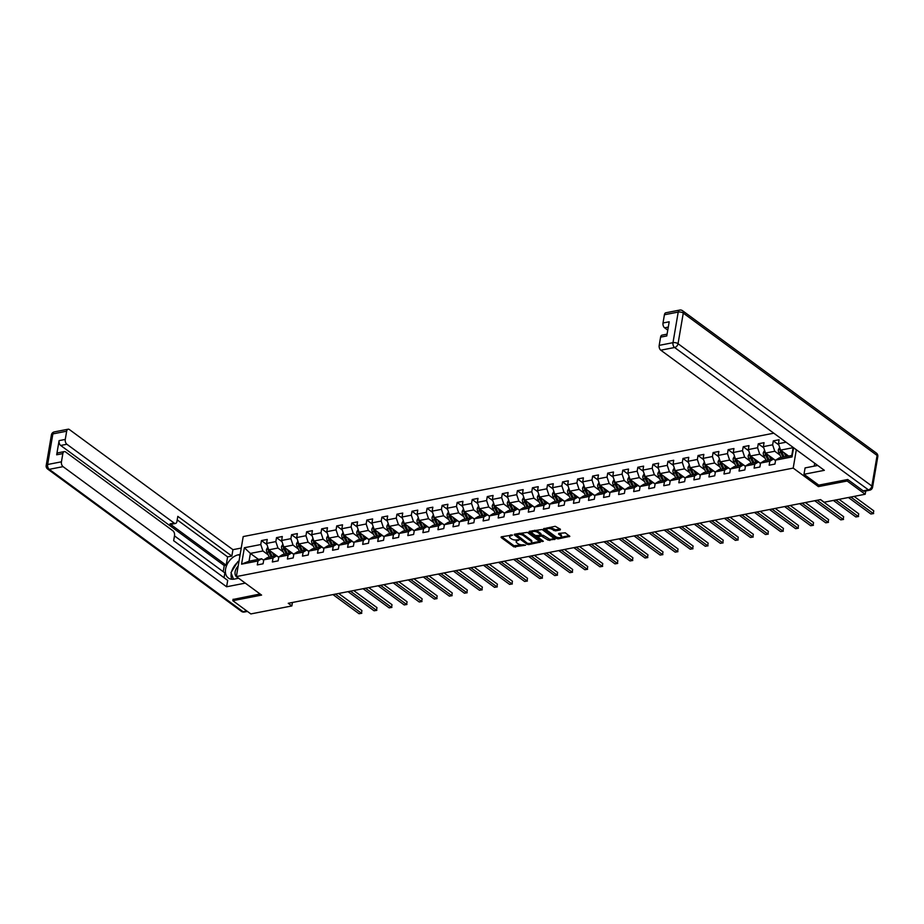 <?xml version="1.0" encoding="UTF-8"?>
<svg xmlns="http://www.w3.org/2000/svg" width="924" height="924" viewBox="0 0 924 924"><rect width="100%" height="100%" fill="white"/><g stroke="black" fill="none" stroke-linecap="round" stroke-linejoin="round"><path stroke-width="1.39" d="M512.577 535.065L501.351 536.786L501.108 537.491L513.848 546.846L525.56 545.218L523.273 544.744A3.823 1.663 -170.3 0 1 517.971 543.67L516.92 542.896A3.823 1.663 -170.3 0 1 516.169 541.66A3.823 1.663 -170.3 0 1 517.683 540.644L519.149 539.893L516.689 539.916A3.823 1.663 -170.3 0 1 511.399 538.842L510.337 538.057A3.823 1.663 -170.3 0 1 509.598 536.821A3.823 1.663 -170.3 0 1 511.111 535.804L512.577 535.065M560.187 529.96L560.429 529.256L555.208 526.299L543.555 528.794L556.514 538.53L558.177 538.865L569.819 536.37L565.28 532.813L558.835 533.414L558.593 534.118L560.741 535.689A3.199 1.398 -170.3 0 1 561.353 536.717A3.199 1.398 -170.3 0 1 559.089 537.653A3.199 1.398 -170.3 0 1 555.671 536.671L547.285 530.515A3.199 1.398 -170.3 0 1 546.673 529.487A3.199 1.398 -170.3 0 1 548.937 528.551A3.199 1.398 -170.3 0 1 552.356 529.533L555.405 530.896L560.187 529.96L560.325 529.175M818.676 485.077L818.41 486.613L847.169 481.011L865.187 494.248L865.742 490.967M818.41 486.613L793.196 468.098L236.371 576.576L243.208 536.567L773.804 433.194M233.079 599.237L232.825 600.692L261.584 595.091L236.371 576.576M232.825 600.692L250.843 613.929L291.857 605.936L292.446 602.471M865.187 494.248L824.173 502.229L820.57 499.584L288.253 603.291L291.857 605.936M527.396 532.374L514.564 534.211L514.333 534.915L527.061 544.271L528.713 544.606L540.367 542.111L527.396 532.374M529.302 531.346L542.134 529.498L555.093 539.235L548.186 540.159L541.36 536.024L537.722 536.959L543.324 541.291L541.995 541.556L529.059 532.051L529.302 531.346M796.326 449.745L793.196 468.098M778.84 444.929L773.307 440.875L772.637 444.814L763.374 446.627L764.044 442.677L758.258 443.809L757.588 447.747L748.324 449.561L748.994 445.611L743.208 446.731L742.526 450.681L733.263 452.483L733.945 448.544L728.147 449.665L727.477 453.615L718.214 455.417L718.884 451.478L713.097 452.598L712.416 456.548L703.152 458.35L703.834 454.412L698.036 455.532L697.366 459.482L688.103 461.284L688.773 457.334L682.986 458.466L682.305 462.416L673.042 464.218L673.723 460.267L667.925 461.399L667.255 465.349L657.992 467.151L658.662 463.201L652.875 464.333L652.205 468.283L642.942 470.085L643.612 466.135L637.826 467.267L637.144 471.217L627.881 473.019L628.551 469.069L622.764 470.201L622.095 474.151L612.831 475.952L613.501 472.002L607.715 473.134L607.033 477.073L597.77 478.886L598.452 474.936L592.654 476.068L591.984 480.006L582.721 481.82L583.391 477.87L577.604 479.002L576.923 482.94L567.659 484.753L568.341 480.803L562.543 481.924L561.873 485.874L552.61 487.676L553.28 483.737L547.493 484.857L546.823 488.808L537.549 490.609L538.23 486.671L532.443 487.791L531.762 491.741L522.499 493.543L523.169 489.604L517.382 490.725L516.712 494.675L507.449 496.477L508.119 492.538L502.333 493.659L501.651 497.609L492.388 499.41L493.07 495.46L487.271 496.592L486.602 500.542L477.338 502.344L478.008 498.394L472.222 499.526L471.54 503.476L462.277 505.278L462.959 501.328L457.161 502.46L456.491 506.41L447.228 508.212L447.897 504.261L442.111 505.393L441.441 509.343L432.166 511.145L432.848 507.195L427.061 508.327L426.38 512.266L417.117 514.079L417.787 510.129L412 511.261L411.33 515.199L402.067 517.013L402.737 513.063L396.95 514.194L396.269 518.133L387.006 519.946L387.687 515.996L381.889 517.128L381.219 521.067L371.956 522.88L372.626 518.93L366.84 520.05L366.158 524L356.895 525.802L357.576 521.864L351.778 522.984L351.108 526.934L341.845 528.736L342.515 524.797L336.729 525.918L336.059 529.868L326.784 531.67L327.466 527.731L321.679 528.851L320.998 532.802L311.734 534.603L312.404 530.653L306.618 531.785L305.948 535.735L296.685 537.537L297.355 533.587L291.568 534.719L290.887 538.669L281.624 540.471L282.305 536.521L276.507 537.653L275.837 541.603L266.574 543.404L267.244 539.454L261.457 540.586L260.776 544.536L244.375 547.724L241.568 564.16L249.041 561.203L261.596 558.754L263.687 560.291M773.307 440.875L779.105 439.743L778.424 443.693L786.058 442.203M793.601 447.736L792.03 456.93L775.617 460.129L774.947 464.067L769.149 465.199L769.831 461.249L760.567 463.063L759.886 467.001L754.1 468.133L754.769 464.183L745.506 465.996L744.836 469.935L739.05 471.067L739.72 467.117L730.457 468.918L729.775 472.869L723.989 474L724.67 470.05L715.395 471.852L714.726 475.802L708.939 476.934L709.609 472.984L700.346 474.786L699.676 478.736L693.878 479.868L694.559 475.918L685.296 477.72L684.615 481.67L678.828 482.802L679.498 478.851L670.235 480.653L669.565 484.603L663.767 485.724L664.448 481.785L655.185 483.587L654.504 487.537L648.717 488.657L649.387 484.719L640.124 486.521L639.454 490.471L633.668 491.591L634.338 487.653L625.074 489.454L624.393 493.404L618.606 494.525L619.288 490.586L610.013 492.388L609.343 496.338L603.557 497.459L604.227 493.508L594.964 495.322L594.294 499.26L588.496 500.392L589.177 496.442L579.914 498.255L579.232 502.194L573.446 503.326L574.116 499.376L564.853 501.189L564.183 505.128L558.385 506.26L559.066 502.309L549.803 504.111L549.122 508.061L543.335 509.193L544.005 505.243L534.742 507.045L534.072 510.995L528.285 512.127L528.955 508.177L519.692 509.979L519.011 513.929L513.224 515.061L513.894 511.111L504.631 512.912L503.961 516.863L498.175 517.994L498.844 514.044L489.581 515.846L488.912 519.796L483.113 520.928L483.795 516.978L474.532 518.78L473.85 522.73L468.064 523.85L468.734 519.912L459.471 521.713L458.801 525.664L453.003 526.784L453.684 522.845L444.421 524.647L443.739 528.597L437.953 529.718L438.623 525.779L429.36 527.581L428.69 531.531L422.892 532.651L423.573 528.713L414.31 530.515L413.629 534.453L407.842 535.585L408.512 531.635L399.249 533.448L398.579 537.387L392.792 538.519L393.462 534.569L384.199 536.382L383.529 540.321L377.731 541.452L378.413 537.502L369.138 539.316L368.468 543.254L362.682 544.386L363.351 540.436L354.088 542.238L353.418 546.188L347.62 547.32L348.302 543.37L339.039 545.172L338.357 549.122L332.571 550.254L333.241 546.303L323.978 548.105L323.308 552.055L317.51 553.187L318.191 549.237L308.928 551.039L308.246 554.989L302.46 556.121L303.13 552.171L293.867 553.973L293.197 557.923L287.41 559.043L288.08 555.105L278.817 556.906L278.136 560.856L272.349 561.977L273.03 558.038L263.756 559.84L263.086 563.79L257.299 564.911L257.969 560.972L241.568 564.16M775.559 460.441L765.511 453.06L774.786 451.258L780.029 455.105M775.536 460.579L773.446 459.043L764.183 460.845L760.567 463.063M774.786 451.258L772.637 444.814M765.511 453.06L763.374 446.627M769.831 461.249L773.446 459.043M760.51 463.374L750.461 455.994L759.724 454.192L764.968 458.038M760.487 463.513L758.396 461.977L749.133 463.779L745.506 465.996M759.724 454.192L757.588 447.747M750.461 455.994L748.324 449.561M754.769 464.183L758.396 461.977M745.46 466.308L735.412 458.928L744.675 457.126L749.918 460.972M745.437 466.447L743.346 464.911L734.072 466.712L730.457 468.918M744.675 457.126L742.526 450.681M735.412 458.928L733.263 452.483M739.72 467.117L743.346 464.911M730.399 469.242L720.35 461.861L729.614 460.06L734.857 463.906M730.376 469.38L728.285 467.844L719.022 469.646L715.395 471.852M729.614 460.06L727.477 453.615M720.35 461.861L718.214 455.417M724.67 470.05L728.285 467.844M715.349 472.176L705.301 464.795L714.564 462.993L719.808 466.839M715.326 472.314L713.236 470.778L703.972 472.58L700.346 474.786M714.564 462.993L712.416 456.548M705.301 464.795L703.152 458.35M709.609 472.984L713.236 470.778M700.288 475.109L690.24 467.729L699.503 465.927L704.746 469.773M700.265 475.248L698.174 473.712L688.911 475.514L685.296 477.72M699.503 465.927L697.366 459.482M690.24 467.729L688.103 461.284M694.559 475.918L698.174 473.712M685.238 478.043L675.19 470.663L684.453 468.861L689.697 472.707M685.215 478.182L683.125 476.645L673.862 478.447L670.235 480.653M684.453 468.861L682.305 462.416M675.19 470.663L673.042 464.218M679.498 478.851L683.125 476.645M670.177 480.977L660.129 473.596L669.403 471.794L674.647 475.641M670.154 481.115L668.064 479.579L658.8 481.381L655.185 483.587M669.403 471.794L667.255 465.349M660.129 473.596L657.992 467.151M664.448 481.785L668.064 479.579M655.128 483.91L645.079 476.53L654.342 474.717L659.586 478.574M655.104 484.037L653.014 482.501L643.751 484.315L640.124 486.521M654.342 474.717L652.205 468.283M645.079 476.53L642.942 470.085M649.387 484.719L653.014 482.501M640.078 486.844L630.029 479.464L639.293 477.65L644.536 481.508M640.055 486.971L637.953 485.435L628.69 487.248L625.074 489.454M639.293 477.65L637.144 471.217M630.029 479.464L627.881 473.019M634.338 487.653L637.953 485.435M625.017 489.766L614.968 482.397L624.231 480.584L629.475 484.442M624.994 489.905L622.903 488.369L613.64 490.182L610.013 492.388M624.231 480.584L622.095 474.151M614.968 482.397L612.831 475.952M619.288 490.586L622.903 488.369M609.967 492.7L599.919 485.319L609.182 483.518L614.425 487.375M609.944 492.839L607.853 491.302L598.59 493.116L594.964 495.322M609.182 483.518L607.033 477.073M599.919 485.319L597.77 478.886M604.227 493.508L607.853 491.302M594.906 495.634L584.857 488.253L594.12 486.451L599.364 490.309M594.883 495.772L592.792 494.236L583.529 496.038L579.914 498.255M594.12 486.451L591.984 480.006M584.857 488.253L582.721 481.82M589.177 496.442L592.792 494.236M579.856 498.567L569.808 491.187L579.071 489.385L584.314 493.231M579.833 498.706L577.743 497.17L568.479 498.972L564.853 501.189M579.071 489.385L576.923 482.94M569.808 491.187L567.659 484.753M574.116 499.376L577.743 497.17M564.795 501.501L554.747 494.121L564.021 492.319L569.253 496.165M564.772 501.64L562.681 500.103L553.418 501.905L549.803 504.111M564.021 492.319L561.873 485.874M554.747 494.121L552.61 487.676M559.066 502.309L562.681 500.103M549.745 504.435L539.697 497.054L548.96 495.252L554.204 499.099M549.722 504.573L547.632 503.037L538.369 504.839L534.742 507.045M548.96 495.252L546.823 488.808M539.697 497.054L537.549 490.609M544.005 505.243L547.632 503.037M534.696 507.368L524.647 499.988L533.91 498.186L539.154 502.032M534.661 507.507L532.571 505.971L523.307 507.773L519.692 509.979M533.91 498.186L531.762 491.741M524.647 499.988L522.499 493.543M528.955 508.177L532.571 505.971M519.635 510.302L509.586 502.922L518.849 501.12L524.093 504.966M519.611 510.441L517.521 508.905L508.258 510.706L504.631 512.912M518.849 501.12L516.712 494.675M509.586 502.922L507.449 496.477M513.894 511.111L517.521 508.905M504.585 513.236L494.536 505.855L503.799 504.054L509.043 507.9M504.562 513.374L502.471 511.838L493.197 513.64L489.581 515.846M503.799 504.054L501.651 497.609M494.536 505.855L492.388 499.41M498.844 514.044L502.471 511.838M489.524 516.169L479.475 508.789L488.738 506.987L493.982 510.833M489.501 516.308L487.41 514.772L478.147 516.574L474.532 518.78M488.738 506.987L486.602 500.542M479.475 508.789L477.338 502.344M483.795 516.978L487.41 514.772M474.474 519.103L464.426 511.723L473.689 509.909L478.932 513.767M474.451 519.242L472.36 517.706L463.097 519.507L459.471 521.713M473.689 509.909L471.54 503.476M464.426 511.723L462.277 505.278M468.734 519.912L472.36 517.706M459.413 522.037L449.364 514.656L458.639 512.843L463.871 516.701M459.39 522.164L457.299 520.628L448.036 522.441L444.421 524.647M458.639 512.843L456.491 506.41M449.364 514.656L447.228 508.212M453.684 522.845L457.299 520.628M444.363 524.971L434.315 517.59L443.578 515.777L448.821 519.635M444.34 525.098L442.25 523.562L432.986 525.375L429.36 527.581M443.578 515.777L441.441 509.343M434.315 517.59L432.166 511.145M438.623 525.779L442.25 523.562M429.302 527.893L419.265 520.512L428.528 518.711L433.772 522.568M429.279 528.031L427.188 526.495L417.925 528.309L414.31 530.515M428.528 518.711L426.38 512.266M419.265 520.512L417.117 514.079M423.573 528.713L427.188 526.495M414.252 530.826L404.204 523.446L413.467 521.644L418.711 525.502M414.229 530.965L412.139 529.429L402.876 531.231L399.249 533.448M413.467 521.644L411.33 515.199M404.204 523.446L402.067 517.013M408.512 531.635L412.139 529.429M399.203 533.76L389.154 526.38L398.417 524.578L403.661 528.436M399.18 533.899L397.089 532.363L387.814 534.164L384.199 536.382M398.417 524.578L396.269 518.133M389.154 526.38L387.006 519.946M393.462 534.569L397.089 532.363M384.141 536.694L374.093 529.313L383.356 527.512L388.6 531.358M384.118 536.832L382.028 535.296L372.765 537.098L369.138 539.316M383.356 527.512L381.219 521.067M374.093 529.313L371.956 522.88M378.413 537.502L382.028 535.296M369.092 539.628L359.043 532.247L368.306 530.445L373.55 534.291M369.069 539.766L366.978 538.23L357.715 540.032L354.088 542.238M368.306 530.445L366.158 524M359.043 532.247L356.895 525.802M363.351 540.436L366.978 538.23M354.031 542.561L343.982 535.181L353.245 533.379L358.489 537.225M354.007 542.7L351.917 541.164L342.654 542.966L339.039 545.172M353.245 533.379L351.108 526.934M343.982 535.181L341.845 528.736M348.302 543.37L351.917 541.164M338.981 545.495L328.932 538.115L338.196 536.313L343.439 540.159M338.958 545.634L336.867 544.097L327.604 545.899L323.978 548.105M338.196 536.313L336.059 529.868M328.932 538.115L326.784 531.67M333.241 546.303L336.867 544.097M323.92 548.429L313.883 541.048L323.146 539.246L328.39 543.093M323.897 548.567L321.806 547.031L312.543 548.833L308.928 551.039M323.146 539.246L320.998 532.802M313.883 541.048L311.734 534.603M318.191 549.237L321.806 547.031M308.87 551.362L298.822 543.982L308.085 542.18L313.328 546.026M308.847 551.501L306.756 549.965L297.493 551.767L293.867 553.973M308.085 542.18L305.948 535.735M298.822 543.982L296.685 537.537M303.13 552.171L306.756 549.965M293.82 554.296L283.772 546.916L293.035 545.114L298.279 548.96M293.797 554.435L291.707 552.899L282.432 554.7L278.817 556.906M293.035 545.114L290.887 538.669M283.772 546.916L281.624 540.471M288.08 555.105L291.707 552.899M278.759 557.23L268.711 549.849L277.974 548.036L283.218 551.894M278.736 557.357L276.646 555.832L267.382 557.634L263.756 559.84M277.974 548.036L275.837 541.603M268.711 549.849L266.574 543.404M273.03 558.038L276.646 555.832M258.477 559.366L250.381 553.418L262.924 550.97L268.168 554.827M262.924 550.97L260.776 544.536M249.041 561.203L250.381 553.418L244.375 547.724M257.969 560.972L261.596 558.754M847.169 481.011L847.424 479.556M775.617 460.129L779.244 457.911L791.787 455.474L793.115 447.69L780.572 450.127L788.669 456.075M792.03 456.93L791.787 455.474M780.572 450.127L778.424 443.693M266.978 544.64L261.457 540.586M282.039 541.718L276.507 537.653M297.089 538.784L291.568 534.719M312.15 535.851L306.618 531.785M327.2 532.917L321.679 528.851M342.261 529.983L336.729 525.918M357.311 527.05L351.778 522.984M372.36 524.116L366.84 520.05M387.422 521.182L381.889 517.128M402.471 518.249L396.95 514.194M417.533 515.315L412 511.261M432.582 512.381L427.061 508.327M447.643 509.447L442.111 505.393M462.693 506.525L457.161 502.46M477.754 503.592L472.222 499.526M492.804 500.658L487.271 496.592M507.853 497.724L502.333 493.659M522.915 494.79L517.382 490.725M537.964 491.857L532.443 487.791M553.026 488.923L547.493 484.857M568.075 485.989L562.543 481.924M583.136 483.056L577.604 479.002M598.186 480.122L592.654 476.068M613.236 477.188L607.715 473.134M628.297 474.255L622.764 470.201M643.347 471.321L637.826 467.267M658.408 468.399L652.875 464.333M673.457 465.465L667.925 461.399M688.519 462.531L682.986 458.466M703.568 459.598L698.036 455.532M718.618 456.664L713.097 452.598M733.679 453.73L728.147 449.665M748.729 450.797L743.208 446.731M763.79 447.863L758.258 443.809M510.394 535.031A3.823 1.663 -170.3 0 0 509.782 535.747L509.598 536.821M516.978 539.859A3.823 1.663 -170.3 0 0 516.354 540.575L516.169 541.66M501.72 536.717L514.033 545.761L522.106 544.848M531.034 543.104L539.708 541.418M514.934 534.141L527.396 543.277M516.597 534.742L527.604 543.439L530.133 543.404A3.823 1.663 -170.3 0 0 531.647 542.388A3.823 1.663 -170.3 0 0 530.907 541.152L523.273 535.539A3.823 1.663 -170.3 0 0 517.971 534.476L516.597 534.742L516.759 533.783M531.647 542.388L531.831 541.302A3.823 1.663 -170.3 0 0 531.092 540.066L530.907 541.152M519.323 533.287A3.823 1.663 -170.3 0 1 523.458 534.465L531.092 540.066M554.446 538.542L550.023 539.408L549.838 540.482M540.794 535.088L543.208 535.285L550.023 539.408M537.953 535.77L537.722 536.959M529.66 531.277L542.307 540.552M537.664 532.432A3.199 1.398 -170.3 0 0 534.245 531.45A3.199 1.398 -170.3 0 0 531.97 532.386A3.199 1.398 -170.3 0 0 532.594 533.414L535.55 535.585L540.378 535.296L540.609 534.592L537.664 532.432L537.849 531.346A3.199 1.398 -170.3 0 0 534.326 530.364M532.709 530.676A3.199 1.398 -170.3 0 0 532.155 531.3L531.97 532.386M540.852 534.984L541.037 533.899L540.609 534.592M537.849 531.346L540.794 533.518M549.191 527.465A3.199 1.398 -170.3 0 1 552.54 528.447L555.59 529.81L560.013 528.944M547.308 527.835A3.199 1.398 -170.3 0 0 546.858 528.401L546.673 529.487M561.353 536.717L561.538 535.643A3.199 1.398 -170.3 0 0 560.926 534.603L560.741 535.689M559.205 533.344L560.926 534.603M544.386 528.401L556.698 537.445L559.02 537.653M560.903 537.283L569.172 535.677M267.81 547.112L266.516 549.387A3.234 1.906 79 0 0 266.978 552.367L269.334 557.253M272.314 552.494L274.162 556.306M274.024 553.753L274.959 555.694A7.739 4.574 79 0 0 275.179 556.109M272.187 556.698A7.739 4.574 -101 0 1 271.968 556.271L269.519 551.212A1.64 0.97 -101 0 1 269.334 550.669L268.295 549.907A3.234 1.906 79 0 0 268.815 552.009L271.171 556.895M332.963 594.582L359.032 613.721L361.446 613.247L361.908 610.545L338.646 593.474M272.326 556.664L269.97 551.778A3.234 1.906 -101 0 1 269.542 550.45M269.462 549.688L268.295 549.907M361.908 610.545L361.446 613.247L335.377 594.109M361.792 613.27L359.032 613.721M238.149 566.123A7.923 5.382 -53.7 0 0 237.225 577.281A7.923 5.382 -53.7 0 0 237.503 577.396M233.518 579.221L230.988 572.614L237.918 561.48L238.981 561.272M238.658 578.251L234.35 579.094A13.71 9.309 -53.7 0 1 228.32 577.974A13.71 9.309 -53.7 0 1 226.773 565.142A13.71 9.309 -53.7 0 1 238.507 554.758L240.148 554.446M241.233 548.059L232.94 549.676L231.855 556.063L177.812 516.366L176.946 521.448A3.65 2.16 79 0 1 175.479 523.458A3.65 2.16 79 0 1 174.232 523.111L66.874 444.259L60.695 445.46A3.65 2.16 -101 0 1 59.09 440.632L56.676 454.793A3.65 2.16 -101 0 1 58.131 452.795L64.31 451.593A3.65 2.16 79 0 0 62.844 453.592L61.446 461.815A3.65 2.16 79 0 0 63.051 466.643L49.249 469.334L243.07 611.688L246.8 610.96M223.215 571.679L224.255 565.592L226.184 565.211L227.604 556.883L231.855 556.063M224.047 577.708L224.867 572.892L174.486 535.885M64.31 451.593A3.65 2.16 79 0 1 65.558 451.94L172.915 530.792A3.65 2.16 79 0 1 174.52 535.62L173.654 540.702L227.697 580.388L226.599 586.775L63.051 466.643M245.299 583.125L226.599 586.775M232.94 549.676L69.392 429.556A3.65 2.16 79 0 0 68.133 429.21A3.65 2.16 79 0 0 66.667 431.208L65.269 439.431A3.65 2.16 79 0 0 66.874 444.259M233.033 599.468L260.06 593.982M226.184 565.211L169.981 523.931L174.232 523.111M224.255 565.592L60.695 445.46M227.604 556.883L177.212 519.877M175.479 523.458L171.24 524.278A3.65 2.16 -101 0 1 169.981 523.931M237.098 562.808A13.71 9.309 -53.7 0 0 231.658 571.529M231.254 573.307A13.71 9.309 -53.7 0 0 231.774 579.244M817.717 465.453L805.081 467.914L803.984 474.289L824.347 470.328L660.799 350.196A3.65 2.16 -101 0 1 659.193 345.368L660.591 337.144A3.65 2.16 -101 0 1 662.058 335.146L667.07 334.165M814.714 463.247L814.217 466.123M863.201 490.875L868.41 489.859A3.65 2.16 79 0 0 869.669 490.205L864.448 491.222A3.65 2.16 -101 0 1 863.201 490.875L847.712 479.498L818.756 485.135L803.984 474.289M668.283 327.096L664.622 327.812A3.65 2.16 -101 0 1 663.016 322.984L664.414 314.761A3.65 2.16 -101 0 1 665.881 312.762L679.683 310.071A3.65 2.16 79 0 0 678.216 312.081L664.414 314.761M660.591 337.144L666.77 335.943L669.195 321.783L663.016 322.984M664.622 327.812L667.763 330.122M282.86 544.19L281.566 546.454A3.234 1.906 79 0 0 282.028 549.433L284.396 554.319M287.376 549.561L289.224 553.372M289.085 550.819L290.021 552.76A7.739 4.574 79 0 0 290.24 553.176M287.248 553.765A7.739 4.574 -101 0 1 287.029 553.337L284.58 548.279A1.64 0.97 -101 0 1 284.396 547.736L283.356 546.973A3.234 1.906 79 0 0 283.864 549.075L286.232 553.961M348.013 591.649L374.081 610.787L376.495 610.325L376.957 607.611L353.707 590.54M287.387 553.73L285.019 548.844A3.234 1.906 -101 0 1 284.592 547.516M284.511 546.754L283.356 546.973M376.957 607.611L376.495 610.325L350.427 591.175M376.842 610.337L374.081 610.787M297.909 541.256L296.627 543.52A3.234 1.906 79 0 0 297.089 546.5L299.445 551.385M302.425 546.627L304.273 550.45M304.135 547.886L305.07 549.826A7.739 4.574 79 0 0 305.29 550.242M302.298 550.831A7.739 4.574 -101 0 1 302.079 550.404L299.63 545.345A1.64 0.97 -101 0 1 299.445 544.802L298.406 544.04A3.234 1.906 79 0 0 298.914 546.142L301.282 551.027M363.074 588.715L389.143 607.853L391.545 607.391L392.007 604.689L368.757 587.606M302.437 550.796L300.081 545.922A3.234 1.906 -101 0 1 299.653 544.582M299.561 543.82L298.406 544.04M392.007 604.689L391.545 607.391L365.488 588.241M391.903 607.403L389.143 607.853M312.97 538.322L311.677 540.598A3.234 1.906 79 0 0 312.139 543.566L314.507 548.452M317.486 543.693L319.323 547.516M319.184 544.952L320.131 546.893A7.739 4.574 79 0 0 320.351 547.308M317.348 547.897A7.739 4.574 -101 0 1 317.14 547.47L314.691 542.411A1.64 0.97 -101 0 1 314.495 541.868L313.467 541.106A3.234 1.906 79 0 0 313.975 543.208L316.331 548.094M378.124 585.781L404.192 604.92L406.606 604.458L407.068 601.755L383.818 584.673M317.498 547.874L315.13 542.989A3.234 1.906 -101 0 1 314.703 541.66M314.622 540.887L313.467 541.106M407.068 601.755L406.606 604.458L380.538 585.308M406.953 604.469L404.192 604.92M328.02 535.389L326.738 537.664A3.234 1.906 79 0 0 327.2 540.632L329.556 545.518M332.536 540.759L334.384 544.582M334.245 542.018L335.181 543.959A7.739 4.574 79 0 0 335.4 544.386M332.409 544.964A7.739 4.574 -101 0 1 332.19 544.536L329.741 539.477A1.64 0.97 -101 0 1 329.556 538.935L328.517 538.184A3.234 1.906 79 0 0 329.025 540.274L331.393 545.16M393.185 582.848L419.242 601.986L421.656 601.524L422.118 598.821L398.868 581.739M332.548 544.941L330.191 540.055A3.234 1.906 -101 0 1 329.764 538.727M329.672 537.953L328.517 538.184M422.118 598.821L421.656 601.524L395.588 582.374M422.014 601.536L419.242 601.986M343.081 532.455L341.788 534.73A3.234 1.906 79 0 0 342.25 537.699L344.617 542.584M347.597 537.826L349.434 541.649M349.295 539.085L350.242 541.025A7.739 4.574 79 0 0 350.45 541.452M347.459 542.03A7.739 4.574 -101 0 1 347.251 541.603L344.802 536.544A1.64 0.97 -101 0 1 344.606 536.012L343.566 535.25A3.234 1.906 79 0 0 344.086 537.341L346.442 542.226M408.235 579.914L434.303 599.064L436.717 598.59L437.179 595.888L413.917 578.805M347.609 542.007L345.241 537.121A3.234 1.906 -101 0 1 344.814 535.793M344.733 535.019L343.566 535.25M437.179 595.888L436.717 598.59L410.649 579.44M437.064 598.602L434.303 599.064M358.131 529.521L356.837 531.797A3.234 1.906 79 0 0 357.299 534.765L359.667 539.651M362.647 534.892L364.495 538.715M364.356 536.151L365.292 538.091A7.739 4.574 79 0 0 365.511 538.519M362.52 539.096A7.739 4.574 -101 0 1 362.3 538.669L359.852 533.61A1.64 0.97 -101 0 1 359.667 533.079L358.627 532.316A3.234 1.906 79 0 0 359.136 534.407L361.503 539.293M423.284 576.98L449.353 596.13L451.767 595.657L452.229 592.954L428.979 575.871M362.658 539.073L360.291 534.188A3.234 1.906 -101 0 1 359.863 532.859M359.783 532.085L358.627 532.316M452.229 592.954L451.767 595.657L425.698 576.507M452.125 595.668L449.353 596.13M373.192 526.588L371.898 528.863A3.234 1.906 79 0 0 372.36 531.831L374.717 536.717M377.697 531.97L379.545 535.781M379.406 533.217L380.341 535.158A7.739 4.574 79 0 0 380.561 535.585M377.57 536.163A7.739 4.574 -101 0 1 377.35 535.747L374.901 530.676A1.64 0.97 -101 0 1 374.717 530.145L373.677 529.383A3.234 1.906 79 0 0 374.197 531.473L376.553 536.359M438.346 574.047L464.414 593.196L466.828 592.723L467.29 590.02L444.028 572.938M377.708 536.139L375.352 531.254A3.234 1.906 -101 0 1 374.925 529.926M374.844 529.152L373.677 529.383M467.29 590.02L466.828 592.723L440.76 573.573M467.174 592.746L464.414 593.196M388.242 523.654L386.948 525.929A3.234 1.906 79 0 0 387.41 528.898L389.778 533.783M392.758 529.036L394.606 532.848M394.467 530.284L395.403 532.224A7.739 4.574 79 0 0 395.622 532.651M392.631 533.229A7.739 4.574 -101 0 1 392.411 532.813L389.963 527.743A1.64 0.97 -101 0 1 389.778 527.211L388.738 526.449A3.234 1.906 79 0 0 389.247 528.551L391.614 533.425M453.395 571.113L479.464 590.263L481.878 589.789L482.34 587.087L459.089 570.004M392.769 533.206L390.402 528.32A3.234 1.906 -101 0 1 389.974 526.992M389.893 526.218L388.738 526.449M482.34 587.087L481.878 589.789L455.809 570.651M482.224 589.812L479.464 590.263M403.303 520.72L402.009 522.996A3.234 1.906 79 0 0 402.471 525.975L404.827 530.85M407.807 526.102L409.655 529.914M409.517 527.35L410.452 529.29A7.739 4.574 79 0 0 410.672 529.718M407.68 530.295A7.739 4.574 -101 0 1 407.461 529.879L405.012 524.82A1.64 0.97 -101 0 1 404.827 524.278L403.788 523.515A3.234 1.906 79 0 0 404.296 525.617L406.664 530.503M468.456 568.179L494.525 587.329L496.927 586.856L497.389 584.153L474.139 567.07M407.819 530.272L405.463 525.386A3.234 1.906 -101 0 1 405.035 524.058M404.943 523.284L403.788 523.515M497.389 584.153L496.927 586.856L470.87 567.717M497.285 586.879L494.525 587.329M418.353 517.787L417.059 520.062A3.234 1.906 79 0 0 417.521 523.042L419.889 527.927M422.869 523.169L424.717 526.98M424.578 524.416L425.514 526.357A7.739 4.574 79 0 0 425.733 526.784M422.742 527.361A7.739 4.574 -101 0 1 422.522 526.946L420.074 521.887A1.64 0.97 -101 0 1 419.877 521.344L418.849 520.582A3.234 1.906 79 0 0 419.357 522.684L421.725 527.569M483.506 565.245L509.574 584.395L511.988 583.922L512.45 581.219L489.2 564.137M422.88 527.338L420.512 522.453A3.234 1.906 -101 0 1 420.085 521.124M420.004 520.351L418.849 520.582M512.45 581.219L511.988 583.922L485.92 564.783M512.335 583.945L509.574 584.395M433.402 514.853L432.12 517.128A3.234 1.906 79 0 0 432.582 520.108L434.938 524.994M437.918 520.235L439.766 524.047M439.628 521.482L440.563 523.423A7.739 4.574 79 0 0 440.783 523.85M437.791 524.439A7.739 4.574 -101 0 1 437.572 524.012L435.123 518.953A1.64 0.97 -101 0 1 434.938 518.41L433.899 517.648A3.234 1.906 79 0 0 434.407 519.75L436.775 524.636M498.567 562.312L524.624 581.462L527.038 580.988L527.5 578.285L504.25 561.214M437.93 524.405L435.574 519.519A3.234 1.906 -101 0 1 435.146 518.191M435.054 517.428L433.899 517.648M527.5 578.285L527.038 580.988L500.97 561.85M527.396 581.011L524.624 581.462M448.463 511.919L447.17 514.194A3.234 1.906 79 0 0 447.632 517.174L450 522.06M452.979 517.301L454.816 521.113M454.677 518.549L455.624 520.489A7.739 4.574 79 0 0 455.832 520.917M452.841 521.506A7.739 4.574 -101 0 1 452.633 521.078L450.184 516.019A1.64 0.97 -101 0 1 449.988 515.476L448.96 514.714A3.234 1.906 79 0 0 449.468 516.816L451.824 521.702M513.617 559.39L539.685 578.528L542.099 578.054L542.561 575.352L519.3 558.281M452.991 521.471L450.623 516.585A3.234 1.906 -101 0 1 450.196 515.257M450.115 514.495L448.96 514.714M542.561 575.352L542.099 578.054L516.031 558.916M542.446 578.077L539.685 578.528M463.513 508.985L462.231 511.261A3.234 1.906 79 0 0 462.681 514.241L465.049 519.126M468.029 514.368L469.877 518.179M469.738 515.627L470.674 517.567A7.739 4.574 79 0 0 470.894 517.983M467.902 518.572A7.739 4.574 -101 0 1 467.683 518.145L465.234 513.086A1.64 0.97 -101 0 1 465.049 512.543L464.01 511.781A3.234 1.906 79 0 0 464.518 513.883L466.886 518.768M528.667 556.456L554.735 575.594L557.149 575.121L557.611 572.418L534.361 555.347M468.041 518.537L465.673 513.652A3.234 1.906 -101 0 1 465.246 512.323M465.165 511.561L464.01 511.781M557.611 572.418L557.149 575.121L531.081 555.982M557.507 575.144L554.735 575.594M478.574 506.063L477.281 508.327A3.234 1.906 79 0 0 477.743 511.307L480.099 516.193M483.079 511.434L484.927 515.245M484.788 512.693L485.735 514.633A7.739 4.574 79 0 0 485.943 515.049M482.952 515.638A7.739 4.574 -101 0 1 482.744 515.211L480.295 510.152A1.64 0.97 -101 0 1 480.099 509.609L479.059 508.847A3.234 1.906 79 0 0 479.579 510.949L481.935 515.835M543.728 553.522L569.796 572.661L572.21 572.199L572.672 569.496L549.41 552.413M483.102 515.604L480.734 510.729A3.234 1.906 -101 0 1 480.307 509.39M480.226 508.627L479.059 508.847M572.672 569.496L572.21 572.199L546.142 553.049M572.557 572.21L569.796 572.661M493.624 503.13L492.33 505.393A3.234 1.906 79 0 0 492.792 508.373L495.16 513.259M498.14 508.5L499.988 512.323M499.849 509.759L500.785 511.7A7.739 4.574 79 0 0 501.004 512.115M498.013 512.704A7.739 4.574 -101 0 1 497.793 512.277L495.345 507.218A1.64 0.97 -101 0 1 495.16 506.675L494.121 505.913A3.234 1.906 79 0 0 494.629 508.015L496.997 512.901M558.777 550.588L584.846 569.727L587.26 569.265L587.722 566.562L564.472 549.48M498.151 512.67L495.784 507.796A3.234 1.906 -101 0 1 495.356 506.456M495.276 505.694L494.121 505.913M587.722 566.562L587.26 569.265L561.191 550.115M587.606 569.276L584.846 569.727M508.685 500.196L507.392 502.471A3.234 1.906 79 0 0 507.853 505.44L510.21 510.325M513.19 505.567L515.038 509.39M514.899 506.826L515.835 508.766A7.739 4.574 79 0 0 516.054 509.182M513.063 509.771A7.739 4.574 -101 0 1 512.843 509.343L510.394 504.285A1.64 0.97 -101 0 1 510.21 503.742L509.17 502.991A3.234 1.906 79 0 0 509.678 505.082L512.046 509.967M573.839 547.655L599.907 566.793L602.309 566.331L602.771 563.628L579.521 546.546M513.201 509.748L510.845 504.862A3.234 1.906 -101 0 1 510.418 503.534M510.325 502.76L509.17 502.991M602.771 563.628L602.309 566.331L576.253 547.181M602.667 566.343L599.907 566.793M523.735 497.262L522.441 499.538A3.234 1.906 79 0 0 522.903 502.506L525.271 507.392M528.251 502.633L530.099 506.456M529.96 503.892L530.896 505.832A7.739 4.574 79 0 0 531.115 506.26M528.124 506.837A7.739 4.574 -101 0 1 527.904 506.41L525.456 501.351A1.64 0.97 -101 0 1 525.259 500.82L524.231 500.057A3.234 1.906 79 0 0 524.74 502.148L527.107 507.033M588.888 544.721L614.957 563.859L617.371 563.397L617.833 560.695L594.582 543.612M528.262 506.814L525.895 501.928A3.234 1.906 -101 0 1 525.467 500.6M525.386 499.826L524.231 500.057M617.833 560.695L617.371 563.397L591.302 544.248M617.717 563.409L614.957 563.859M538.784 494.328L537.502 496.604A3.234 1.906 79 0 0 537.964 499.572L540.321 504.458M543.3 499.699L545.148 503.522M545.01 500.958L545.945 502.899A7.739 4.574 79 0 0 546.165 503.326M543.173 503.903A7.739 4.574 -101 0 1 542.954 503.476L540.505 498.417A1.64 0.97 -101 0 1 540.321 497.886L539.281 497.124A3.234 1.906 79 0 0 539.789 499.214L542.157 504.1M603.949 541.787L630.006 560.937L632.42 560.464L632.882 557.761L609.632 540.679M543.312 503.88L540.956 498.995A3.234 1.906 -101 0 1 540.528 497.666M540.436 496.893L539.281 497.124M632.882 557.761L632.42 560.464L606.363 541.314M632.778 560.475L630.006 560.937M553.846 491.395L552.552 493.67A3.234 1.906 79 0 0 553.014 496.638L555.382 501.524M558.362 496.766L560.198 500.589M560.059 498.024L561.007 499.965A7.739 4.574 79 0 0 561.214 500.392M558.223 500.97A7.739 4.574 -101 0 1 558.015 500.554L555.567 495.483A1.64 0.97 -101 0 1 555.37 494.952L554.342 494.19A3.234 1.906 79 0 0 554.85 496.28L557.207 501.166M618.999 538.854L645.067 558.004L647.481 557.53L647.943 554.827L624.682 537.745M558.373 500.947L556.005 496.061A3.234 1.906 -101 0 1 555.578 494.733M555.497 493.959L554.342 494.19M647.943 554.827L647.481 557.53L621.413 538.38M647.828 557.553L645.067 558.004M568.895 488.461L567.613 490.736A3.234 1.906 79 0 0 568.064 493.705L570.431 498.59M573.411 493.843L575.259 497.655M575.121 495.091L576.056 497.031A7.739 4.574 79 0 0 576.276 497.459M573.284 498.036A7.739 4.574 -101 0 1 573.065 497.62L570.616 492.55A1.64 0.97 -101 0 1 570.431 492.018L569.392 491.256A3.234 1.906 79 0 0 569.9 493.358L572.268 498.232M634.049 535.92L660.117 555.07L662.531 554.596L662.993 551.894L639.743 534.811M573.423 498.013L571.055 493.127A3.234 1.906 -101 0 1 570.628 491.799M570.547 491.025L569.392 491.256M662.993 551.894L662.531 554.596L636.463 535.446M662.889 554.619L660.117 555.07M583.956 485.527L582.663 487.803A3.234 1.906 79 0 0 583.125 490.783L585.493 495.657M588.461 490.91L590.309 494.721M590.17 492.157L591.117 494.097A7.739 4.574 79 0 0 591.325 494.525M588.334 495.102A7.739 4.574 -101 0 1 588.126 494.687L585.677 489.628A1.64 0.97 -101 0 1 585.481 489.085L584.442 488.322A3.234 1.906 79 0 0 584.961 490.425L587.317 495.299M649.11 532.986L675.178 552.136L677.592 551.663L678.054 548.96L654.793 531.878M588.484 495.079L586.116 490.194A3.234 1.906 -101 0 1 585.689 488.865M585.608 488.091L584.442 488.322M678.054 548.96L677.592 551.663L651.524 532.524M677.939 551.686L675.178 552.136M599.006 482.594L597.712 484.869A3.234 1.906 79 0 0 598.174 487.849L600.542 492.735M603.522 487.976L605.37 491.787M605.232 489.223L606.167 491.164A7.739 4.574 79 0 0 606.387 491.591M603.395 492.169A7.739 4.574 -101 0 1 603.176 491.753L600.727 486.694A1.64 0.97 -101 0 1 600.542 486.151L599.503 485.389A3.234 1.906 79 0 0 600.011 487.491L602.379 492.377M664.16 530.053L690.228 549.202L692.642 548.729L693.104 546.026L669.854 528.944M603.534 492.146L601.166 487.26A3.234 1.906 -101 0 1 600.739 485.932M600.658 485.158L599.503 485.389M693.104 546.026L692.642 548.729L666.574 529.591M692.988 548.752L690.228 549.202M614.067 479.66L612.774 481.935A3.234 1.906 79 0 0 613.236 484.915L615.592 489.801M618.572 485.042L620.42 488.854M620.281 486.29L621.217 488.23A7.739 4.574 79 0 0 621.436 488.657M618.445 489.246A7.739 4.574 -101 0 1 618.225 488.819L615.777 483.76A1.64 0.97 -101 0 1 615.592 483.217L614.552 482.455A3.234 1.906 79 0 0 615.072 484.557L617.428 489.443M679.221 527.119L705.289 546.269L707.692 545.795L708.154 543.093L684.903 526.022M618.583 489.212L616.227 484.326A3.234 1.906 -101 0 1 615.8 482.998M615.719 482.236L614.552 482.455M708.154 543.093L707.692 545.795L681.635 526.657M708.05 545.818L705.289 546.269M629.117 476.726L627.823 479.002A3.234 1.906 79 0 0 628.285 481.982L630.653 486.867M633.633 482.109L635.481 485.92M635.342 483.356L636.278 485.296A7.739 4.574 79 0 0 636.497 485.724M633.506 486.313A7.739 4.574 -101 0 1 633.286 485.885L630.838 480.827A1.64 0.97 -101 0 1 630.642 480.284L629.614 479.521A3.234 1.906 79 0 0 630.122 481.623L632.49 486.509M694.271 524.197L720.339 543.335L722.753 542.862L723.215 540.159L699.965 523.088M633.645 486.278L631.277 481.392A3.234 1.906 -101 0 1 630.849 480.064M630.769 479.302L629.614 479.521M723.215 540.159L722.753 542.862L696.684 523.723M723.099 542.885L720.339 543.335M644.167 473.793L642.885 476.068A3.234 1.906 79 0 0 643.347 479.048L645.703 483.933M648.683 479.175L650.531 482.986M650.392 480.434L651.328 482.374A7.739 4.574 79 0 0 651.547 482.79M648.556 483.379A7.739 4.574 -101 0 1 648.336 482.952L645.888 477.893A1.64 0.97 -101 0 1 645.703 477.35L644.663 476.588A3.234 1.906 79 0 0 645.171 478.69L647.539 483.575M709.332 521.263L735.389 540.401L737.802 539.928L738.264 537.225L715.014 520.154M648.694 483.344L646.338 478.459A3.234 1.906 -101 0 1 645.911 477.131M645.818 476.368L644.663 476.588M738.264 537.225L737.802 539.928L711.746 520.789M738.161 539.951L735.389 540.401M659.228 470.87L657.934 473.134A3.234 1.906 79 0 0 658.396 476.114L660.764 481M663.744 476.241L665.58 480.053M665.442 477.5L666.389 479.441A7.739 4.574 79 0 0 666.597 479.856M663.605 480.445A7.739 4.574 -101 0 1 663.397 480.018L660.949 474.959A1.64 0.97 -101 0 1 660.752 474.416L659.724 473.654A3.234 1.906 79 0 0 660.233 475.756L662.589 480.642M724.381 518.329L750.45 537.468L752.864 537.006L753.326 534.291L730.064 517.221M663.755 480.411L661.388 475.525A3.234 1.906 -101 0 1 660.96 474.197M660.879 473.434L659.724 473.654M753.326 534.291L752.864 537.006L726.795 517.856M753.21 537.017L750.45 537.468M674.277 467.937L672.995 470.201A3.234 1.906 79 0 0 673.457 473.18L675.814 478.066M678.794 473.307L680.641 477.131M680.503 474.566L681.438 476.507A7.739 4.574 79 0 0 681.658 476.923M678.666 477.512A7.739 4.574 -101 0 1 678.447 477.084L675.998 472.025A1.64 0.97 -101 0 1 675.814 471.483L674.774 470.72A3.234 1.906 79 0 0 675.282 472.822L677.65 477.708M739.443 515.396L765.499 534.534L767.913 534.072L768.375 531.369L745.125 514.287M678.805 477.477L676.449 472.603A3.234 1.906 -101 0 1 676.01 471.263M675.929 470.501L674.774 470.72M768.375 531.369L767.913 534.072L741.845 514.922M768.271 534.084L765.499 534.534M689.339 465.003L688.045 467.278A3.234 1.906 79 0 0 688.507 470.247L690.875 475.132M693.843 470.374L695.691 474.197M695.553 471.633L696.5 473.573A7.739 4.574 79 0 0 696.708 473.989M693.716 474.578A7.739 4.574 -101 0 1 693.508 474.151L691.06 469.092A1.64 0.97 -101 0 1 690.863 468.549L689.824 467.787A3.234 1.906 79 0 0 690.344 469.889L692.7 474.774M754.492 512.462L780.561 531.6L782.975 531.138L783.436 528.436L760.175 511.353M693.866 474.555L691.499 469.669A3.234 1.906 -101 0 1 691.071 468.341M690.99 467.567L689.824 467.787M783.436 528.436L782.975 531.138L756.906 511.988M783.321 531.15L780.561 531.6M704.388 462.069L703.095 464.345A3.234 1.906 79 0 0 703.557 467.313L705.924 472.199M708.904 467.44L710.752 471.263M710.614 468.699L711.549 470.639A7.739 4.574 79 0 0 711.769 471.067M708.777 471.644A7.739 4.574 -101 0 1 708.558 471.217L706.109 466.158A1.64 0.97 -101 0 1 705.924 465.615L704.885 464.864A3.234 1.906 79 0 0 705.393 466.955L707.761 471.841M769.542 509.528L795.61 528.667L798.024 528.205L798.486 525.502L775.236 508.419M708.916 471.621L706.548 466.736A3.234 1.906 -101 0 1 706.121 465.407M706.04 464.633L704.885 464.864M798.486 525.502L798.024 528.205L771.956 509.055M798.382 528.216L795.61 528.667M719.449 459.136L718.156 461.411A3.234 1.906 79 0 0 718.618 464.379L720.974 469.265M723.954 464.506L725.802 468.329M725.663 465.765L726.599 467.706A7.739 4.574 79 0 0 726.818 468.133M723.827 468.711A7.739 4.574 -101 0 1 723.608 468.283L721.159 463.224A1.64 0.97 -101 0 1 720.974 462.693L719.935 461.931A3.234 1.906 79 0 0 720.454 464.021L722.811 468.907M784.603 506.595L810.671 525.744L813.085 525.271L813.547 522.568L790.286 505.486M723.966 468.687L721.609 463.802A3.234 1.906 -101 0 1 721.182 462.474M721.101 461.7L719.935 461.931M813.547 522.568L813.085 525.271L787.017 506.121M813.432 525.282L810.671 525.744M734.499 456.202L733.206 458.477A3.234 1.906 79 0 0 733.668 461.446L736.035 466.331M739.015 461.573L740.863 465.396M740.725 462.832L741.66 464.772A7.739 4.574 79 0 0 741.88 465.199M738.888 465.777A7.739 4.574 -101 0 1 738.669 465.349L736.22 460.291A1.64 0.97 -101 0 1 736.024 459.759L734.996 458.997A3.234 1.906 79 0 0 735.504 461.088L737.872 465.973M799.653 503.661L825.721 522.811L828.135 522.337L828.597 519.635L805.347 502.552M739.027 465.754L736.659 460.868A3.234 1.906 -101 0 1 736.232 459.54M736.151 458.766L734.996 458.997M828.597 519.635L828.135 522.337L802.067 503.187M828.481 522.349L825.721 522.811M749.549 453.268L748.267 455.544A3.234 1.906 79 0 0 748.729 458.512L751.085 463.398M754.065 458.651L755.913 462.462M755.774 459.898L756.71 461.838A7.739 4.574 79 0 0 756.929 462.266M753.938 462.843A7.739 4.574 -101 0 1 753.718 462.427L751.27 457.357A1.64 0.97 -101 0 1 751.085 456.826L750.045 456.063A3.234 1.906 79 0 0 750.554 458.154L752.921 463.039M814.714 500.727L840.771 519.877L843.185 519.404L843.647 516.701L820.396 499.618M754.076 462.82L751.72 457.934A3.234 1.906 -101 0 1 751.293 456.606M751.2 455.832L750.045 456.063M843.647 516.701L843.185 519.404L817.128 500.254M843.543 519.427L840.771 519.877M764.61 450.334L763.316 452.61A3.234 1.906 79 0 0 763.778 455.578L766.146 460.464M769.126 455.717L770.962 459.528M770.824 456.964L771.771 458.905A7.739 4.574 79 0 0 771.979 459.332M768.987 459.909A7.739 4.574 -101 0 1 768.78 459.494L766.331 454.423A1.64 0.97 -101 0 1 766.135 453.892L765.107 453.13A3.234 1.906 79 0 0 765.615 455.232L767.971 460.106M833.367 500.438L855.832 516.943L858.246 516.47L858.708 513.767L839.05 499.33M769.138 459.886L766.77 455.001A3.234 1.906 -101 0 1 766.342 453.672M766.262 452.899L765.107 453.13M858.708 513.767L858.246 516.47L835.781 499.976M858.592 516.493L855.832 516.943M779.66 447.401L778.378 449.676A3.234 1.906 79 0 0 778.84 452.656L781.196 457.53M784.176 452.783L786.024 456.595M785.885 454.031L786.821 455.971A7.739 4.574 79 0 0 787.04 456.398M784.049 456.976A7.739 4.574 -101 0 1 783.829 456.56L781.381 451.501A1.64 0.97 -101 0 1 781.196 450.958L780.156 450.196A3.234 1.906 79 0 0 780.664 452.298L783.032 457.184M848.417 497.505L870.882 514.01L873.296 513.536L873.758 510.833L854.111 496.396M784.187 456.953L781.831 452.067A3.234 1.906 -101 0 1 781.404 450.739M781.311 449.965L780.156 450.196M873.758 510.833L873.296 513.536L850.831 497.043M873.654 513.559L870.882 514.01M511.272 534.857L511.111 535.804M517.844 539.685L517.683 540.644M515.684 546.096L515.5 547.181M514.033 545.761L513.848 546.846M501.224 536.821L501.108 537.491M540.02 541.649L539.893 542.423M528.875 543.647L528.713 544.606M527.246 543.185L527.061 544.271M514.449 534.245L514.333 534.915M523.458 534.465L523.273 535.539M518.133 533.518L517.971 534.476M554.758 538.773L554.619 539.558M548.371 539.073L548.186 540.159M543.208 535.285L543.023 536.359M541.545 534.95L541.36 536.024M538.357 535.689L538.195 536.648M542.18 540.471L541.995 541.556M529.175 531.381L529.059 532.051M555.59 529.81L555.405 530.896M553.938 529.475L553.753 530.561M552.54 528.447L552.356 529.533M558.708 533.437L558.593 534.118M569.484 535.908L569.346 536.682M558.362 537.78L558.177 538.865M556.698 537.445L556.514 538.53M543.901 528.505L543.786 529.175M268.422 548.971L266.551 549.33M268.815 552.009L266.978 552.367M271.055 551.57L269.97 551.778M62.844 453.592L56.676 454.793M59.09 440.632L65.269 439.431M66.667 431.208L52.876 433.899L47.644 464.495L61.446 461.815M239.917 555.798L238.507 554.758M52.876 433.899A3.65 2.16 -101 0 1 54.331 431.901A3.65 3.65 0 0 0 51.432 434.869A3.65 1.594 9.7 0 1 52.876 433.899M47.644 464.495A3.65 1.594 -170.3 0 0 46.2 465.477A3.65 3.65 0 0 0 47.644 469.034A3.65 2.483 126.3 0 0 49.249 469.334A3.65 2.16 -101 0 1 47.644 464.495M247.436 611.422L244.317 612.023A3.65 2.16 -101 0 1 243.07 611.688A3.65 2.483 126.3 0 1 241.453 611.388L47.644 469.034M869.669 490.205A3.65 3.65 0 0 0 872.568 487.237A3.65 1.594 9.7 0 0 871.863 486.047A3.65 2.483 126.3 0 1 868.41 489.859L674.601 347.505A3.65 2.483 126.3 0 0 678.043 343.705L871.863 486.047L877.095 455.451L683.275 313.097L678.043 343.705A3.65 1.594 -170.3 0 0 672.984 342.677L678.216 312.081A3.65 1.594 9.7 0 1 683.275 313.097A3.65 2.483 126.3 0 0 682.547 310.718A3.65 3.65 0 0 0 679.683 310.071M659.193 345.368L672.984 342.677A3.65 2.16 79 0 0 674.601 347.505L660.799 350.196M876.356 453.072A3.65 2.483 126.3 0 1 877.095 455.451A3.65 1.594 -170.3 0 1 877.8 456.629A3.65 3.65 0 0 0 876.356 453.072L682.547 310.718M283.472 546.038L281.601 546.396M283.864 549.075L282.028 549.433M286.117 548.637L285.019 548.844M298.533 543.104L296.662 543.462M298.914 546.142L297.089 546.5M301.166 545.703L300.081 545.922M313.582 540.17L311.711 540.528M313.975 543.208L312.139 543.566M316.227 542.769L315.13 542.989M328.644 537.237L326.761 537.606M329.025 540.274L327.2 540.632M331.277 539.835L330.191 540.055M343.693 534.303L341.822 534.673M344.086 537.341L342.25 537.699M346.338 536.902L345.241 537.121M358.743 531.369L356.872 531.739M359.136 534.407L357.299 534.765M361.388 533.968L360.291 534.188M373.804 528.436L371.933 528.805M374.197 531.473L372.36 531.831M376.438 531.046L375.352 531.254M388.854 525.502L386.983 525.871M389.247 528.551L387.41 528.898M391.499 528.112L390.402 528.32M403.915 522.568L402.044 522.938M404.296 525.617L402.471 525.975M406.548 525.178L405.463 525.386M418.965 519.635L417.094 520.004M419.357 522.684L417.521 523.042M421.61 522.245L420.512 522.453M434.026 516.701L432.155 517.07M434.407 519.75L432.582 520.108M436.659 519.311L435.574 519.519M449.076 513.779L447.204 514.137M449.468 516.816L447.632 517.174M451.721 516.377L450.623 516.585M464.137 510.845L462.254 511.203M464.518 513.883L462.681 514.241M466.77 513.444L465.673 513.652M479.186 507.911L477.315 508.269M479.579 510.949L477.743 511.307M481.82 510.51L480.734 510.729M494.236 504.978L492.365 505.336M494.629 508.015L492.792 508.373M496.881 507.576L495.784 507.796M509.297 502.044L507.426 502.402M509.678 505.082L507.853 505.44M511.931 504.643L510.845 504.862M524.347 499.11L522.476 499.48M524.74 502.148L522.903 502.506M526.992 501.709L525.895 501.928M539.408 496.176L537.537 496.546M539.789 499.214L537.964 499.572M542.042 498.775L540.956 498.995M554.458 493.243L552.587 493.612M554.85 496.28L553.014 496.638M557.103 495.841L556.005 496.061M569.519 490.309L567.636 490.679M569.9 493.358L568.064 493.705M572.152 492.919L571.055 493.127M584.569 487.375L582.697 487.745M584.961 490.425L583.125 490.783M587.214 489.986L586.116 490.194M599.618 484.442L597.747 484.811M600.011 487.491L598.174 487.849M602.263 487.052L601.166 487.26M614.679 481.508L612.808 481.878M615.072 484.557L613.236 484.915M617.313 484.118L616.227 484.326M629.729 478.586L627.858 478.944M630.122 481.623L628.285 481.982M632.374 481.185L631.277 481.392M644.79 475.652L642.919 476.01M645.171 478.69L643.347 479.048M647.424 478.251L646.338 478.459M659.84 472.718L657.969 473.076M660.233 475.756L658.396 476.114M662.485 475.317L661.388 475.525M674.901 469.785L673.019 470.143M675.282 472.822L673.457 473.18M677.535 472.383L676.449 472.603M689.951 466.851L688.08 467.209M690.344 469.889L688.507 470.247M692.596 469.45L691.499 469.669M705 463.917L703.129 464.287M705.393 466.955L703.557 467.313M707.645 466.516L706.548 466.736M720.062 460.984L718.191 461.353M720.454 464.021L718.618 464.379M722.695 463.582L721.609 463.802M735.111 458.05L733.24 458.419M735.504 461.088L733.668 461.446M737.756 460.649L736.659 460.868M750.173 455.116L748.301 455.486M750.554 458.154L748.729 458.512M752.806 457.727L751.72 457.934M765.222 452.183L763.351 452.552M765.615 455.232L763.778 455.578M767.867 454.793L766.77 455.001M780.283 449.249L778.401 449.618M780.664 452.298L778.84 452.656M782.917 451.859L781.831 452.067M516.458 533.876L516.273 534.961M68.133 429.21L54.331 431.901M51.432 434.869L46.2 465.477M241.453 611.388A3.65 3.65 0 0 0 244.317 612.023M872.568 487.237L877.8 456.629"/></g></svg>
